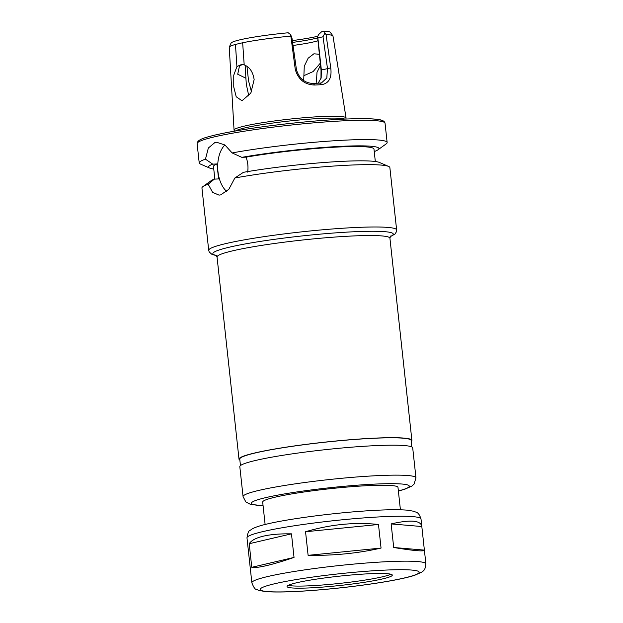 <?xml version="1.0" encoding="UTF-8"?>
<svg xmlns="http://www.w3.org/2000/svg" width="623" height="623" viewBox="0 0 623 623"><rect width="100%" height="100%" fill="white"/><g stroke="black" fill="none" stroke-linecap="round" stroke-linejoin="round"><path stroke-width="0.93" d="M305.55 531.746C330.416 524.387 354.728 521.965 378.48 524.48L381.05 548.069L308.112 555.334L305.55 531.746L378.48 524.48M381.05 548.069C358.132 553.31 333.827 555.732 308.112 555.334M266.621 565.598C259.277 567.304 254.324 567.88 251.77 567.312L249.208 543.731C251.342 540.414 256.076 537.89 263.42 536.154C270.841 534.441 280.194 533.67 291.471 533.841L294.033 557.429C283.177 561.128 274.034 563.854 266.621 565.598M424.38 550.125L424.395 550.187C424.006 551.659 413.781 550.763 393.705 547.5L391.143 523.912C410.386 519.52 420.603 520.306 421.794 526.287L424.38 550.125L393.705 547.5M421.794 526.287L421 518.959A87.524 7.71 173.8 0 0 359.938 518.211A87.524 7.71 173.8 0 0 262.929 531.59A87.524 7.71 173.8 0 0 246.981 537.859L251.863 582.785C253.631 587.364 255.173 589.576 256.489 589.42L259.036 590.456L265.242 591.546C275.553 592.434 291.665 592.037 313.579 590.363C334.349 588.735 354.651 586.438 374.493 583.478C392.615 580.745 405.962 578.035 414.536 575.356L421.779 572.132C422.394 571.174 425.307 571.283 425.883 563.885A87.524 7.71 173.8 0 0 364.813 563.137A87.524 7.71 173.8 0 0 267.804 576.516A87.524 7.71 173.8 0 0 251.863 582.785M391.143 523.912L421.818 526.536M249.208 543.731L291.471 533.841M294.033 557.429L251.77 567.312M400.418 509.793L397.98 487.365A68.047 5.996 173.8 0 0 350.5 486.781A68.047 5.996 173.8 0 0 275.078 497.193A68.047 5.996 173.8 0 0 262.68 502.06L265.118 524.488M296.712 582.746A52.932 4.665 173.8 0 0 287.063 586.539A52.932 4.665 173.8 0 0 340.189 585.456A52.932 4.665 173.8 0 0 392.303 575.107A52.932 4.665 173.8 0 0 355.375 574.655A52.932 4.665 173.8 0 0 296.712 582.746M288.309 585.347A52.932 4.665 173.8 0 0 339.963 583.369A52.932 4.665 173.8 0 0 390.831 574.211M398.385 491.049L404.662 489.289L411.873 486.08L414.1 484.032L415.962 477.833L412.706 447.882A86.955 7.663 173.8 0 0 352.042 447.143A86.955 7.663 173.8 0 0 255.664 460.436A86.955 7.663 173.8 0 0 239.816 466.666L243.071 496.617L245.859 501.967L250.368 504.319L263.077 505.751M411.85 446.964L411.141 440.477A86.2 7.593 173.8 0 0 350.998 439.745A86.2 7.593 173.8 0 0 255.461 452.921A86.2 7.593 173.8 0 0 239.754 459.096L240.462 465.583M411.25 441.481A86.955 7.663 173.8 0 0 411.896 440.399A86.955 7.663 173.8 0 0 351.224 439.651A86.955 7.663 173.8 0 0 254.846 452.952A86.955 7.663 173.8 0 0 239.006 459.182A86.955 7.663 173.8 0 0 239.863 460.101M390.13 236.779L395.06 233.983L396.501 231.608L396.633 229.926L389.866 167.587A94.517 8.325 173.8 0 0 388.62 166.434A94.517 8.325 173.8 0 0 328.126 166.45A94.517 8.325 173.8 0 0 234.848 178.007L228.851 189.291L220.643 194.898L219.016 195.124L212.583 192.32L208.183 184.244A94.517 8.325 173.8 0 0 202.911 186.612A94.517 8.325 173.8 0 0 201.938 187.998L208.713 250.337L209.196 251.941L212.007 254.433L216.539 255.64M374.228 151.412L374.727 151.389A85.686 7.546 173.8 0 0 378.029 149.769A85.686 7.546 173.8 0 0 336.786 146.576A85.686 7.546 173.8 0 0 241.817 157.339L246.054 157.152C247.845 161.925 248.39 166.917 247.681 172.127M208.183 184.244L214.351 179.12L218.587 178.933L216.96 163.958L212.723 164.145L205.458 159.169L208.347 148.017L214.951 142.488L216.648 142.262L224.919 144.98L232.122 152.931L241.817 157.339M378.029 149.769L386.167 143.897A94.517 8.325 173.8 0 0 387.14 142.511A94.517 8.325 173.8 0 0 332.09 140.899A94.517 8.325 173.8 0 0 232.122 152.931M205.458 159.169A94.517 8.325 173.8 0 0 199.212 162.922A94.517 8.325 173.8 0 0 200.466 164.075L209.671 168.062A85.686 7.546 173.8 0 0 213.759 169.004M212.723 164.145A85.686 7.546 173.8 0 0 209.671 168.062M216.96 163.958A80.717 7.11 173.8 0 0 213.479 166.481L214.849 179.097M214.351 179.12A85.686 7.546 173.8 0 0 211.049 180.74L202.911 186.612M388.62 166.434L379.407 162.447A85.686 7.546 173.8 0 0 243.445 172.314L234.848 178.007M375.319 161.505L373.971 149.053A80.717 7.11 173.8 0 0 329.536 147.503A80.717 7.11 173.8 0 0 246.054 157.152M344.784 119.086A55.766 4.914 173.8 0 0 302.178 119.741A55.766 4.914 173.8 0 0 244.979 127.879A55.766 4.914 173.8 0 0 235.549 130.947M345.874 119.04L346.061 118.129A56.327 4.961 173.8 0 0 346.061 117.965A56.327 4.961 173.8 0 0 306.648 117.513A56.327 4.961 173.8 0 0 244.325 126.119A56.327 4.961 173.8 0 0 234.061 130.137A56.327 4.961 173.8 0 0 234.1 130.293L234.474 131.142M226.733 191.479A26.462 15.419 87.4 0 1 217.731 168.451A26.462 15.419 87.4 0 1 224.895 144.957M346.061 117.965L332.986 36.056A52.168 4.595 173.8 0 0 332.892 35.846A52.168 4.595 173.8 0 0 326.055 34.553L324.887 33.136L323.002 36.765L327.464 68.351L326.818 77.968L321.437 82.96L313.33 83.466C304.764 83.155 299.141 78.584 296.462 69.737L291.992 38.151L290.661 34.67L288.2 32.778A49.988 4.408 173.8 0 0 231.055 43.135L229.295 47.099A52.168 4.595 173.8 0 0 229.248 47.325L234.061 130.137M290.661 34.67L295.279 69.488C298.238 79.487 304.663 84.666 314.56 85.024L321.258 84.72C328.835 83.583 332.004 77.976 330.758 67.899L326.055 34.553M290.528 36.15A52.168 4.595 173.8 0 0 242.659 42.753L244.193 64.893C249.628 66.965 252.946 71.871 254.145 79.612L250.804 93.131L242.581 100.241L241.483 100.396L236.203 96.76L233.757 86.986L233.765 75.204L236.919 66.591L235.463 44.435A52.168 4.595 173.8 0 0 229.295 47.099M320.502 65.205L316.998 72.338L316.484 81.006L316.975 83.287M318.119 83.241L321.172 77.883L321.328 69.784L317.878 37.964L323.002 36.765M317.878 37.964L317.551 36.632L318.641 34.545L321.515 31.851L324.521 31.15L324.887 33.136M292.343 40.596A45.37 3.995 173.8 0 0 317.738 36.266M292.6 42.403A41.585 3.66 173.8 0 0 317.551 37.894M332.892 35.846L330.322 32.349A49.988 4.408 173.8 0 0 324.521 31.15M317.551 36.632L321.032 70.103L320.977 78.732M293.028 45.463A39.693 3.497 173.8 0 0 317.839 40.76M246.965 66.311L248.522 80.702L251.482 91.939M303.689 80.546L304.273 66.209L308.136 58.212L313.899 53.804L318.758 54.209L319.365 54.754M320.284 63.203L313.096 71.59L304.11 75.57M235.463 44.435L242.659 42.753M244.193 64.893L241.607 64.442L236.919 66.591M245.143 65.267L246.28 84.152L248.787 95.926M245.82 78.179L237.713 74.23L239.489 65.991L242.44 64.457M274.759 583.728A79.962 7.048 173.8 0 0 332.417 588.665A79.962 7.048 173.8 0 0 411.873 570.076A79.962 7.048 173.8 0 0 274.759 583.728M398.37 490.947A79.394 6.993 173.8 0 0 373.146 484.188A79.394 6.993 173.8 0 0 265.865 497.598A79.394 6.993 173.8 0 0 263.07 505.642M415.962 477.833A86.955 7.663 173.8 0 0 355.289 477.093A86.955 7.663 173.8 0 0 258.911 490.387A86.955 7.663 173.8 0 0 243.071 496.617M390.605 236.047L389.928 238.227A86.955 7.663 173.8 0 0 329.263 237.488A86.955 7.663 173.8 0 0 232.885 250.781A86.955 7.663 173.8 0 0 217.045 257.011L239.006 459.182M390.232 236.561A90.732 7.998 173.8 0 0 341.342 232.472A90.732 7.998 173.8 0 0 229.404 247.175A90.732 7.998 173.8 0 0 216.391 255.446M396.633 229.926A94.517 8.325 173.8 0 0 330.688 229.116A94.517 8.325 173.8 0 0 225.931 243.57A94.517 8.325 173.8 0 0 208.713 250.337M387.14 142.511L385.045 123.222A94.517 8.325 173.8 0 0 319.101 122.419A94.517 8.325 173.8 0 0 214.343 136.873A94.517 8.325 173.8 0 0 197.117 143.64L199.212 162.922M382.95 121.773A92.625 8.161 173.8 0 0 319.474 120.675A92.625 8.161 173.8 0 0 215.675 134.926M321.032 70.103L330.758 67.899M296.462 69.737L295.279 69.488M313.33 83.466L314.56 85.024M319.778 83.178L321.258 84.72M424.395 550.187L425.883 563.885M246.981 537.859C247.728 533.015 248.756 530.523 250.072 530.383L252.338 528.826C255.718 527.058 260.726 525.43 267.345 523.951C287.367 519.193 326.514 513.866 359.284 511.382C381.198 509.707 397.31 509.31 407.621 510.198L413.828 511.281C416.281 512.729 418.469 511.312 421 518.959M389.928 238.227L411.896 440.399M217.045 257.011L215.916 255.017M197.117 143.64C197.359 139.529 204.18 137.738 215.441 134.957C233.975 130.744 258.685 126.921 289.586 123.486C319.397 120.294 343.888 118.689 363.069 118.666C370.919 118.689 376.635 119.079 380.232 119.826C383.106 120.441 384.71 121.578 385.045 123.222"/></g></svg>
